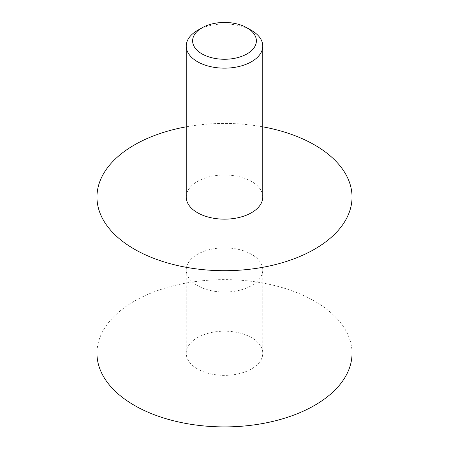<?xml version="1.0" encoding="UTF-8"?>
<svg xmlns="http://www.w3.org/2000/svg" width="449" height="449" viewBox="0 0 449 449"><rect width="100%" height="100%" fill="white"/><g stroke="black" fill="none" stroke-linecap="round" stroke-linejoin="round"><path stroke-width="0.34" stroke-dasharray="2.25 1.68" d="M197.442 368.893A38.26 22.091 180 0 1 186.24 353.268A38.26 22.091 180 0 1 209.857 332.861A38.26 22.091 180 0 1 251.558 337.648A38.26 22.091 180 0 1 262.76 353.268A38.26 22.091 180 0 1 239.143 373.68A38.26 22.091 180 0 1 197.442 368.893M197.442 285.581A38.26 22.091 180 0 1 186.24 269.961A38.26 22.091 180 0 1 209.857 249.549A38.26 22.091 180 0 1 251.558 254.342A38.26 22.091 180 0 1 262.76 269.961A38.26 22.091 180 0 1 239.143 290.368A38.26 22.091 180 0 1 197.442 285.581M262.76 197.066A38.26 22.091 0 0 0 251.558 181.447A38.26 22.091 0 0 0 209.857 176.653A38.26 22.091 0 0 0 186.24 197.066M352.038 353.268A127.538 73.636 0 0 0 314.687 301.2A127.538 73.636 0 0 0 175.694 285.238A127.538 73.636 0 0 0 96.962 353.268M262.76 126.82A127.538 73.636 0 0 0 186.24 126.82M197.442 30.448A38.26 22.091 180 0 1 251.558 30.448M186.24 269.961L186.24 353.268M262.76 269.961L262.76 353.268"/><path stroke-width="0.67" d="M201.955 53.874A31.885 18.409 0 0 0 247.045 53.874A31.885 18.409 0 0 0 247.045 27.844L251.558 30.448A38.26 22.091 180 0 1 262.76 46.067A38.26 22.091 180 0 1 239.143 66.474A38.26 22.091 180 0 1 197.442 61.687A38.26 22.091 180 0 1 186.24 46.067A38.26 22.091 180 0 1 197.442 30.448L201.955 27.844A31.885 18.409 0 0 0 201.955 53.874M186.24 46.067L186.24 197.066A38.26 22.091 0 0 0 197.442 212.686A38.26 22.091 0 0 0 239.143 217.473A38.26 22.091 0 0 0 262.76 197.066L262.76 46.067M186.24 126.82A127.538 73.636 0 0 0 96.962 197.066A127.538 73.636 0 0 0 134.313 249.133A127.538 73.636 0 0 0 273.306 265.095A127.538 73.636 0 0 0 352.038 197.066A127.538 73.636 0 0 0 314.687 144.999A127.538 73.636 0 0 0 262.76 126.82M96.962 197.066L96.962 353.268A127.538 73.636 0 0 0 134.313 405.335A127.538 73.636 0 0 0 273.306 421.297A127.538 73.636 0 0 0 352.038 353.268L352.038 197.066M251.558 30.448L247.045 27.844A31.885 18.409 0 0 0 201.955 27.844"/></g></svg>
